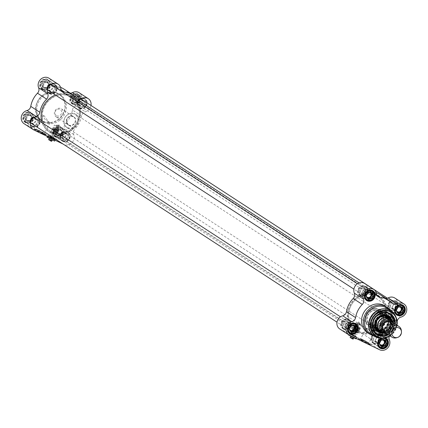 <?xml version="1.0" encoding="UTF-8"?>
<svg xmlns="http://www.w3.org/2000/svg" width="428" height="428" viewBox="0 0 428 428"><rect width="100%" height="100%" fill="white"/><g stroke="black" fill="none" stroke-linecap="round" stroke-linejoin="round"><path stroke-width="0.32" stroke-dasharray="2.14 1.6" d="M72.311 96.407A21.175 19.035 -57 0 1 77.361 123.499A21.175 19.035 -57 0 1 51.13 132.985A21.175 19.035 -57 0 1 49.22 131.915A21.175 19.035 -57 0 1 42.185 122.825M55.399 95.016A21.175 19.035 -57 0 1 65.217 93.775M51.146 132.808A21.015 18.891 123 0 0 80.25 111.885A21.015 18.891 123 0 0 50.723 97.675A21.015 18.891 123 0 0 51.146 132.808M357.599 332.294A21.175 19.035 123 0 0 383.825 322.803A21.175 19.035 123 0 0 378.78 295.711A21.175 19.035 123 0 0 351.276 303.088A21.175 19.035 123 0 0 355.689 331.219A21.175 19.035 123 0 0 357.599 332.294M51.558 132.006A20.116 18.078 -57 0 1 51.151 98.381A20.116 18.078 -57 0 1 79.415 111.981A20.116 18.078 -57 0 1 51.558 132.006M357.733 332.187A21.015 18.891 -57 0 1 357.31 297.053A21.015 18.891 -57 0 1 386.837 311.268A21.015 18.891 -57 0 1 357.733 332.187M358.14 331.39A20.116 18.078 123 0 0 385.997 311.359A20.116 18.078 123 0 0 357.738 297.76A20.116 18.078 123 0 0 358.14 331.39M51.708 131.942A19.977 17.955 123 0 0 76.452 122.986A19.977 17.955 123 0 0 71.685 97.434A19.977 17.955 123 0 0 45.742 104.389A19.977 17.955 123 0 0 49.905 130.925A19.977 17.955 123 0 0 51.708 131.942M358.113 331.208A19.977 17.955 -57 0 1 356.315 330.191A19.977 17.955 -57 0 1 352.153 303.655A19.977 17.955 -57 0 1 378.095 296.7A19.977 17.955 -57 0 1 382.857 322.252A19.977 17.955 -57 0 1 358.113 331.208M56.721 115.79A3.595 3.231 123 0 0 61.702 112.211A3.595 3.231 123 0 0 56.651 109.782A3.595 3.231 123 0 0 56.721 115.79M56.619 117.144A4.794 4.307 -57 0 1 56.186 116.898A4.794 4.307 -57 0 1 55.185 110.531A4.794 4.307 -57 0 1 61.413 108.862A4.794 4.307 -57 0 1 62.558 114.993A4.794 4.307 -57 0 1 56.619 117.144M384.868 332.561A6.393 5.746 123 0 0 385.446 332.882A6.393 5.746 123 0 0 393.364 330.02A6.393 5.746 123 0 0 391.839 321.84M386.586 333.674L384.9 332.877M385.564 332.909L379.374 329.929M380.888 331.636A7.79 7.003 123 0 0 381.514 331.984A7.79 7.003 123 0 0 391.139 328.533A7.79 7.003 123 0 0 389.378 318.571M67.56 127.501A7.527 6.768 123 0 0 77.987 120.006A7.527 6.768 123 0 0 67.41 114.913A7.527 6.768 123 0 0 67.56 127.501M67.645 128.1A7.993 7.18 123 0 0 77.543 124.521A7.993 7.18 123 0 0 75.638 114.297A7.993 7.18 123 0 0 65.259 117.079A7.993 7.18 123 0 0 66.923 127.694A7.993 7.18 123 0 0 67.645 128.1M383.622 332.711A7.993 7.18 123 0 0 391.149 328.576A7.993 7.18 123 0 0 391.117 320.064M396.724 337.719A6.393 5.746 123 0 0 401.362 330.582M375.661 328.656L366.111 328.244C368.759 330.523 371.996 330.887 375.821 329.346L375.661 328.656M370.744 325.499A8.228 7.399 -57 0 1 370.578 311.739A8.228 7.399 -57 0 1 382.14 317.303A8.228 7.399 -57 0 1 370.744 325.499M364.196 288.21A3.215 2.889 -57 0 1 364.26 293.587A3.215 2.889 -57 0 1 359.739 291.409A3.215 2.889 -57 0 1 364.196 288.21M347.29 321.246A3.215 2.889 -57 0 1 347.354 326.623A3.215 2.889 -57 0 1 342.833 324.445A3.215 2.889 -57 0 1 347.29 321.246M377.426 335.75A3.215 2.889 -57 0 1 377.491 341.127A3.215 2.889 -57 0 1 372.975 338.955A3.215 2.889 -57 0 1 377.426 335.75M394.332 302.714A3.215 2.889 -57 0 1 394.397 308.09A3.215 2.889 -57 0 1 389.881 305.918A3.215 2.889 -57 0 1 394.332 302.714M371.311 292.276L370.429 291.703L368.711 291.896A3.194 2.873 -57 0 1 370.493 292.303M370.792 292.297L370.429 291.703M367.877 292.666L366.999 292.094L366.159 293.736A3.194 2.873 -57 0 1 368.711 291.896L366.999 292.094M366.197 295.951L365.319 295.374L366.197 296.818A3.194 2.873 -57 0 1 366.159 293.736L365.319 295.374M401.453 306.78L400.571 306.207L398.853 306.405A3.194 2.873 -57 0 1 400.635 306.812M400.934 306.806L400.571 306.207M398.019 307.176L397.136 306.603L396.296 308.24A3.194 2.873 -57 0 1 398.853 306.405L397.136 306.603M396.339 310.455L395.461 309.883L396.333 311.327A3.194 2.873 -57 0 1 396.296 308.24L395.461 309.883M384.547 339.816L383.665 339.244L381.947 339.441A3.194 2.873 -57 0 1 383.729 339.848M384.028 339.843L383.665 339.244M381.113 340.212L380.23 339.639L379.395 341.276A3.194 2.873 -57 0 1 381.947 339.441L380.23 339.639M379.433 343.491L378.555 342.919L379.427 344.363A3.194 2.873 -57 0 1 379.395 341.276L378.555 342.919M354.405 325.312L353.523 324.74L351.811 324.932A3.194 2.873 -57 0 1 353.587 325.339M353.886 325.334L353.523 324.74M350.971 325.703L350.093 325.13L349.253 326.773A3.194 2.873 -57 0 1 351.811 324.932L350.093 325.13M349.296 328.988L348.413 328.41L349.291 329.854A3.194 2.873 -57 0 1 349.253 326.773L348.413 328.41M373.639 335.745A15.98 14.365 123 0 0 390.202 328.399A15.98 14.365 123 0 0 390.197 310.284M370.391 333.626A15.183 13.648 123 0 0 371.761 334.396A15.183 13.648 123 0 0 390.566 327.597A15.183 13.648 123 0 0 386.944 308.171M351.763 336.381L354.026 337.628L351.763 336.381M353.271 333.433L355.534 334.68L353.271 333.433M351.565 336.536L354.133 337.943L351.565 336.536M356.026 338.89L348.633 335.103M351.5 334.6L356.775 337.499L351.5 334.6M351.436 334.653L349.2 333.728L356.813 337.622L351.436 334.653M348.547 335.006L356.16 338.901M352.972 339.158L351.372 338.061L353.191 339.083M351.896 338.591L351.361 338.243M350.131 337.521L350.725 337.745L350.2 337.74M350.714 337.927L351.816 338.65M353.271 333.476L355.475 334.701L353.271 333.476M353.282 333.487L355.443 334.68L353.282 333.487M351.372 338.061L351.661 337.489L351.014 337.178L352.244 337.976M351.661 337.489L352.891 338.291M351.014 337.178L350.725 337.745M343.368 328.902A5.393 4.847 123 0 0 350.05 326.484A5.393 4.847 123 0 0 348.767 319.582A5.393 4.847 123 0 0 341.763 321.46A5.393 4.847 123 0 0 342.887 328.624A5.393 4.847 123 0 0 343.368 328.902M343.641 328.367A4.794 4.307 123 0 0 350.286 323.595A4.794 4.307 123 0 0 343.55 320.353A4.794 4.307 123 0 0 343.641 328.367M373.51 343.406A5.393 4.847 123 0 0 380.192 340.988A5.393 4.847 123 0 0 378.908 334.091A5.393 4.847 123 0 0 371.9 335.969A5.393 4.847 123 0 0 373.023 343.133A5.393 4.847 123 0 0 373.51 343.406M373.783 342.876A4.794 4.307 123 0 0 380.422 338.099A4.794 4.307 123 0 0 373.687 334.856A4.794 4.307 123 0 0 373.783 342.876M390.416 310.37A5.393 4.847 123 0 0 397.098 307.951A5.393 4.847 123 0 0 395.809 301.055A5.393 4.847 123 0 0 388.806 302.933A5.393 4.847 123 0 0 389.929 310.097A5.393 4.847 123 0 0 390.416 310.37M390.689 309.84A4.794 4.307 123 0 0 397.328 305.062A4.794 4.307 123 0 0 390.593 301.82A4.794 4.307 123 0 0 390.689 309.84M360.274 295.866A5.393 4.847 123 0 0 366.957 293.447A5.393 4.847 123 0 0 365.673 286.546A5.393 4.847 123 0 0 358.664 288.424A5.393 4.847 123 0 0 359.788 295.588A5.393 4.847 123 0 0 360.274 295.866M360.547 295.331A4.794 4.307 123 0 0 367.192 290.559A4.794 4.307 123 0 0 360.451 287.316A4.794 4.307 123 0 0 360.547 295.331M394.862 323.809A11.984 10.775 -57 0 1 387.891 334.525M387.773 334.45A11.984 10.775 123 0 0 394.744 323.729L391.245 331.818L387.784 334.455M390.272 314.147L390.213 314.109A11.984 10.775 123 0 0 390.154 314.072A11.984 10.775 123 0 0 389.073 313.462A11.984 10.775 123 0 0 374.227 318.833A11.984 10.775 123 0 0 377.084 334.166A11.984 10.775 123 0 0 377.143 334.209L377.202 334.247M374.907 332.658A11.984 10.775 123 0 0 389.753 327.286A11.984 10.775 123 0 0 386.896 311.953A11.984 10.775 123 0 0 371.327 316.126A11.984 10.775 123 0 0 373.826 332.048A11.984 10.775 123 0 0 374.907 332.658M375.517 333.054A11.984 10.775 -57 0 1 374.436 332.444A11.984 10.775 -57 0 1 370.429 319.7A11.984 10.775 -57 0 1 374.227 313.858A11.984 10.775 -57 0 1 386.425 311.739A11.984 10.775 -57 0 1 387.506 312.349A11.984 10.775 -57 0 1 390.363 327.682A11.984 10.775 -57 0 1 375.517 333.054M349.478 333.888L356.957 337.606L349.478 333.888M339.741 328.966A7.394 6.645 123 0 0 340.404 329.341L370.546 343.845A7.394 6.645 123 0 0 378.486 342.138A7.394 6.645 123 0 0 380.246 333.867A4.794 4.307 -57 0 1 381.391 328.495L390.497 334.418A4.794 4.307 123 0 0 389.266 336.429M390.497 334.418A22.775 20.469 123 0 0 397.173 321.594M385.403 337.933A5.794 5.206 123 0 0 380.818 338.302M367.684 332.824A15.98 14.365 123 0 0 369.123 333.631A15.98 14.365 123 0 0 388.918 326.468A15.98 14.365 123 0 0 385.109 306.025M381.273 338.318A5.393 4.847 -57 0 1 384.724 338.067M385.965 298.482A4.794 4.307 -57 0 1 383.814 297.845A4.794 4.307 -57 0 1 383.097 297.246A22.775 20.469 123 0 0 379.711 294.411M381.391 328.495A22.775 20.469 123 0 0 388.132 315.324A4.794 4.307 -57 0 1 391.85 311.193A7.394 6.645 123 0 0 397.494 305.244A7.394 6.645 123 0 0 394.846 298.043M376.276 292.661A22.775 20.469 123 0 0 371.081 291.463A4.794 4.307 -57 0 1 369.268 290.842A4.794 4.307 -57 0 1 367.47 287.969A7.394 6.645 123 0 0 364.704 283.534M375.848 330.812A9.914 8.908 123 0 0 389.576 320.947A9.914 8.908 123 0 0 375.65 314.243A9.914 8.908 123 0 0 375.848 330.812M375.795 330.395A9.587 8.619 123 0 0 387.666 326.093A9.587 8.619 123 0 0 385.382 313.831A9.587 8.619 123 0 0 372.927 317.169A9.587 8.619 123 0 0 374.928 329.908A9.587 8.619 123 0 0 375.795 330.395M362.495 340.212A5.371 0.273 -152.9 0 1 369.252 343.93A5.371 0.273 -152.9 0 1 364.346 341.737A5.371 0.273 -152.9 0 1 359.697 339.04A5.371 0.273 -152.9 0 1 362.495 340.212M363.153 339.693L360.761 338.703L368.904 342.871L363.153 339.693M361.826 339.779A7.19 0.364 -152.9 0 1 370.867 344.775A7.19 0.364 -152.9 0 1 364.303 341.822A7.19 0.364 -152.9 0 1 358.065 338.222A7.19 0.364 -152.9 0 1 361.826 339.779M361.714 339.993A7.19 0.364 27.1 0 0 357.958 338.436A7.19 0.364 27.1 0 0 364.191 342.036A7.19 0.364 27.1 0 0 370.76 344.989A7.19 0.364 27.1 0 0 361.714 339.993M388.394 334.851A12.385 11.133 123 0 0 395.365 324.13M349.371 334.102L356.845 337.82L349.371 334.102M375.805 331.358A10.395 9.341 123 0 0 375.912 331.406A10.395 9.341 123 0 0 388.367 327.206A10.395 9.341 123 0 0 387.153 314.12A10.395 9.341 123 0 0 372.74 316.966A10.395 9.341 123 0 0 375.805 331.358M385.74 311.948A11.433 10.277 123 0 0 374.104 313.965A11.433 10.277 123 0 0 370.477 319.539A11.433 10.277 123 0 0 376.48 332.743A11.433 10.277 123 0 0 390.106 325.965A11.433 10.277 123 0 0 385.74 311.948M385.088 332.968A9.389 8.437 123 0 0 392.15 321.096M381.46 332.155A8.549 7.683 123 0 0 384.745 331.925A8.549 7.683 123 0 0 391.208 321.984A8.549 7.683 123 0 0 390.09 318.887M378.855 330.871A8.309 7.469 123 0 0 381.016 331.502A8.309 7.469 123 0 0 388.902 327.554A8.309 7.469 123 0 0 389.309 318.748A8.309 7.469 123 0 0 387.169 316.517A8.309 7.469 123 0 0 386.42 316.094A8.309 7.469 123 0 0 376.126 319.818A8.309 7.469 123 0 0 378.106 330.448A8.309 7.469 123 0 0 378.855 330.871M385.794 315.687A8.309 7.469 123 0 0 385.152 315.42A8.309 7.469 123 0 0 375.752 319.004A8.309 7.469 123 0 0 376.287 329.052A8.309 7.469 123 0 0 377.48 330.041A8.309 7.469 123 0 0 388.276 327.147A8.309 7.469 123 0 0 386.543 316.11A8.309 7.469 123 0 0 385.794 315.687M384.483 314.81A8.33 7.485 123 0 0 374.168 318.544A8.33 7.485 123 0 0 376.153 329.202A8.33 7.485 123 0 0 386.971 326.296A8.33 7.485 123 0 0 385.232 315.233A8.33 7.485 123 0 0 384.483 314.81M384.569 314.869A8.33 7.485 123 0 0 374.254 318.603A8.33 7.485 123 0 0 376.239 329.255A8.33 7.485 123 0 0 387.056 326.355A8.33 7.485 123 0 0 385.323 315.292A8.33 7.485 123 0 0 384.569 314.869M384.59 314.601A8.565 7.699 123 0 0 380.915 313.917A8.565 7.699 123 0 0 373.195 325.788A8.565 7.699 123 0 0 385.842 328.014A8.565 7.699 123 0 0 384.59 314.601M375.848 330.432A9.587 8.619 123 0 0 387.725 326.136A9.587 8.619 123 0 0 385.441 313.868A9.587 8.619 123 0 0 372.986 317.207A9.587 8.619 123 0 0 374.987 329.945A9.587 8.619 123 0 0 375.848 330.432M370.942 325.344A7.993 7.18 123 0 0 380.834 321.765A7.993 7.18 123 0 0 378.93 311.541A7.993 7.18 123 0 0 368.556 314.323A7.993 7.18 123 0 0 370.22 324.938A7.993 7.18 123 0 0 370.942 325.344M376.635 329.046A7.993 7.18 -57 0 1 375.918 328.645A7.993 7.18 -57 0 1 374.254 318.031A7.993 7.18 -57 0 1 384.628 315.243A7.993 7.18 -57 0 1 386.532 325.467A7.993 7.18 -57 0 1 376.635 329.046M376.613 329.319A8.228 7.399 123 0 0 388.014 321.123A8.228 7.399 123 0 0 376.453 315.559A8.228 7.399 123 0 0 376.613 329.319M376.105 330.32A9.357 8.41 -57 0 1 375.918 314.676A9.357 8.41 -57 0 1 389.063 321.005A9.357 8.41 -57 0 1 376.105 330.32M364.142 288.841A2.654 2.386 123 0 0 360.858 290.029A2.654 2.386 123 0 0 361.489 293.426A2.654 2.386 123 0 0 364.94 292.501A2.654 2.386 123 0 0 364.383 288.975A2.654 2.386 123 0 0 364.142 288.841M366.277 295.791A2.654 2.386 -57 0 1 369.316 292.394M367.952 298.835L367.069 298.263L367.524 298.214M367.245 297.802A3.194 2.873 -57 0 1 366.197 296.818L367.069 298.263M394.284 303.345A2.654 2.386 123 0 0 390.994 304.538A2.654 2.386 123 0 0 391.631 307.935A2.654 2.386 123 0 0 395.076 307.01A2.654 2.386 123 0 0 394.525 303.484A2.654 2.386 123 0 0 394.284 303.345M396.419 310.3A2.654 2.386 -57 0 1 399.458 306.897M398.094 313.344L397.211 312.772L397.666 312.718M397.387 312.306A3.194 2.873 -57 0 1 396.333 311.327L397.211 312.772M377.378 336.381A2.654 2.386 123 0 0 374.088 337.574A2.654 2.386 123 0 0 374.725 340.972A2.654 2.386 123 0 0 378.17 340.046A2.654 2.386 123 0 0 377.619 336.52A2.654 2.386 123 0 0 377.378 336.381M379.513 343.336A2.654 2.386 -57 0 1 382.552 339.934M381.188 346.38L380.305 345.808L380.76 345.754M380.481 345.343A3.194 2.873 -57 0 1 379.427 344.363L380.305 345.808M347.236 321.877A2.654 2.386 123 0 0 343.952 323.065A2.654 2.386 123 0 0 344.583 326.462A2.654 2.386 123 0 0 348.034 325.542A2.654 2.386 123 0 0 347.477 322.011A2.654 2.386 123 0 0 347.236 321.877M349.376 328.827A2.654 2.386 -57 0 1 352.41 325.43M351.046 331.877L350.168 331.299L350.623 331.251M350.345 330.839A3.194 2.873 -57 0 1 349.291 329.854L350.168 331.299M370.332 326.842A9.587 8.619 -57 0 1 369.466 326.355A9.587 8.619 -57 0 1 367.47 313.617A9.587 8.619 -57 0 1 379.92 310.279A9.587 8.619 -57 0 1 382.209 322.546A9.587 8.619 -57 0 1 370.332 326.842M370.274 326.805A9.587 8.619 -57 0 1 369.407 326.318A9.587 8.619 -57 0 1 367.411 313.58A9.587 8.619 -57 0 1 379.861 310.236A9.587 8.619 -57 0 1 382.151 322.503A9.587 8.619 -57 0 1 370.274 326.805M370.231 326.5A9.357 8.41 123 0 0 383.188 317.185A9.357 8.41 123 0 0 370.043 310.856A9.357 8.41 123 0 0 370.231 326.5M369.872 327.206A10.149 9.122 -57 0 1 369.669 310.241A10.149 9.122 -57 0 1 383.927 317.1A10.149 9.122 -57 0 1 369.872 327.206M360.21 323.969L358.739 321.84L360.21 323.969M356.711 325.178L355.887 325.655L356.267 326.339L358.637 326.109L358.584 325.253L358.006 324.627L355.165 325.382L355.887 325.655M355.893 324.836L357.434 324.242C358.247 325.729 357.813 326.404 356.123 326.254L355.727 325.548L355.893 324.836M358.637 326.109L356.674 325.173M356.23 323.06L361.671 325.762L356.23 323.06M359.392 329.496L353.961 326.794L359.392 329.496M355.898 331.968L353.335 330.56L355.898 331.968M355.866 331.994L353.357 330.609L355.866 331.994M354.004 330.737L357.936 332.904L354.004 330.737M353.87 330.93L357.883 333.15L353.87 330.93M353.143 332.353L357.161 334.573L353.143 332.353M356.037 326.848L359.846 328.961L356.037 326.848M355.347 328.201L359.162 330.298L355.347 328.201M356.043 326.757L359.964 328.923L356.043 326.757M356.283 331.176L353.774 329.79L356.283 331.176M356.305 330.908L354.1 329.683L356.305 330.908M354.989 328.816L358.91 330.983L354.989 328.816M354.983 328.907L358.792 331.021L354.983 328.907M355.277 328.249L359.199 330.416L355.277 328.249M358.418 323.948L359.927 324.782L358.418 323.948M358.354 324.001L359.964 324.884L358.354 324.001M387.827 312.344A12.252 11.01 -57 0 1 388.073 332.818A12.252 11.01 -57 0 1 370.862 324.536A12.252 11.01 -57 0 1 387.827 312.344M387.575 312.488A11.984 10.775 123 0 0 372.729 317.86A11.984 10.775 123 0 0 375.586 333.193A11.984 10.775 123 0 0 391.155 329.02A11.984 10.775 123 0 0 388.656 313.098A11.984 10.775 123 0 0 387.575 312.488M376.629 333.781A11.984 10.775 123 0 0 391.476 328.41A11.984 10.775 123 0 0 388.619 313.077A11.984 10.775 123 0 0 387.538 312.467A11.984 10.775 123 0 0 372.692 317.838A11.984 10.775 123 0 0 375.549 333.171A11.984 10.775 123 0 0 376.629 333.781M350.741 333.786L356.182 336.488L350.741 333.786M350.152 334.209L356.219 337.221L350.152 334.209M379.588 337.655A2.798 2.515 -57 0 1 379.641 342.33A2.798 2.515 -57 0 1 375.714 340.437A2.798 2.515 -57 0 1 379.588 337.655M379.62 337.2A3.194 2.873 -57 0 1 379.909 337.366A3.194 2.873 -57 0 1 380.578 341.608A3.194 2.873 -57 0 1 376.426 342.721A3.194 2.873 -57 0 1 375.661 338.634A3.194 2.873 -57 0 1 379.62 337.2M64.521 132.284A3.194 2.873 -57 0 1 64.81 132.445A3.194 2.873 -57 0 1 65.473 136.692A3.194 2.873 -57 0 1 61.322 137.805A3.194 2.873 -57 0 1 60.562 133.713A3.194 2.873 -57 0 1 64.521 132.284M64.195 132.541A2.798 2.515 -57 0 1 64.248 137.217A2.798 2.515 -57 0 1 60.321 135.328A2.798 2.515 -57 0 1 64.195 132.541M349.446 323.145A2.798 2.515 -57 0 1 349.505 327.821A2.798 2.515 -57 0 1 345.573 325.927A2.798 2.515 -57 0 1 349.446 323.145M349.483 322.696A3.194 2.873 -57 0 1 349.772 322.856A3.194 2.873 -57 0 1 350.436 327.104A3.194 2.873 -57 0 1 346.284 328.217A3.194 2.873 -57 0 1 345.524 324.13A3.194 2.873 -57 0 1 349.483 322.696M34.379 117.775A3.194 2.873 -57 0 1 34.668 117.941A3.194 2.873 -57 0 1 35.337 122.183A3.194 2.873 -57 0 1 31.185 123.296A3.194 2.873 -57 0 1 30.42 119.209A3.194 2.873 -57 0 1 34.379 117.775M34.053 118.037A2.798 2.515 -57 0 1 34.106 122.713A2.798 2.515 -57 0 1 30.179 120.819A2.798 2.515 -57 0 1 34.053 118.037M366.352 290.109A2.798 2.515 -57 0 1 366.411 294.785A2.798 2.515 -57 0 1 362.479 292.891A2.798 2.515 -57 0 1 366.352 290.109M366.389 289.66A3.194 2.873 -57 0 1 366.678 289.82A3.194 2.873 -57 0 1 367.342 294.068A3.194 2.873 -57 0 1 363.19 295.181A3.194 2.873 -57 0 1 362.43 291.094A3.194 2.873 -57 0 1 366.389 289.66M51.285 84.739A3.194 2.873 -57 0 1 51.574 84.899A3.194 2.873 -57 0 1 52.243 89.147A3.194 2.873 -57 0 1 48.091 90.26A3.194 2.873 -57 0 1 47.326 86.172A3.194 2.873 -57 0 1 51.285 84.739M50.959 85.001A2.798 2.515 -57 0 1 51.012 89.677A2.798 2.515 -57 0 1 47.085 87.783A2.798 2.515 -57 0 1 50.959 85.001M396.494 304.618A2.798 2.515 -57 0 1 396.547 309.289A2.798 2.515 -57 0 1 392.62 307.4A2.798 2.515 -57 0 1 396.494 304.618M396.526 304.164A3.194 2.873 -57 0 1 396.815 304.329A3.194 2.873 -57 0 1 397.484 308.572A3.194 2.873 -57 0 1 393.332 309.685A3.194 2.873 -57 0 1 392.567 305.597A3.194 2.873 -57 0 1 396.526 304.164M81.427 99.248A3.194 2.873 -57 0 1 81.716 99.408A3.194 2.873 -57 0 1 82.379 103.656A3.194 2.873 -57 0 1 78.228 104.769A3.194 2.873 -57 0 1 77.468 100.676A3.194 2.873 -57 0 1 81.427 99.248M81.101 99.505A2.798 2.515 -57 0 1 81.154 104.181A2.798 2.515 -57 0 1 77.227 102.292A2.798 2.515 -57 0 1 81.101 99.505M43.897 115.469L47.92 121.017L49.905 122.793L47.353 121.167C44.319 119.016 42.977 117.149 43.335 115.56L43.897 115.469M83.637 100.66A3.215 2.889 123 0 0 79.185 103.865A3.215 2.889 123 0 0 83.701 106.037A3.215 2.889 123 0 0 83.637 100.66M66.731 133.697A3.215 2.889 123 0 0 62.279 136.901A3.215 2.889 123 0 0 66.795 139.073A3.215 2.889 123 0 0 66.731 133.697M36.594 119.193A3.215 2.889 123 0 0 32.137 122.392A3.215 2.889 123 0 0 36.658 124.564A3.215 2.889 123 0 0 36.594 119.193M53.5 86.156A3.215 2.889 123 0 0 49.043 89.356A3.215 2.889 123 0 0 53.564 91.528A3.215 2.889 123 0 0 53.5 86.156M50.263 138.554L52.526 139.801L50.263 138.554M51.772 135.606L54.035 136.853L51.772 135.606M50.065 138.709L52.628 140.122L50.065 138.709M54.527 141.063L47.128 137.276M50.001 136.773L55.276 139.678L50.001 136.773M49.937 136.826L47.701 135.901L55.314 139.796L49.937 136.826M47.048 137.179L54.661 141.074M51.472 141.331L49.873 140.234L51.692 141.256M50.397 140.764L49.862 140.416M48.632 139.694L49.225 139.919L48.701 139.913M49.209 140.1L50.317 140.823M51.772 135.649L53.976 136.874L51.772 135.649M51.783 135.66L53.944 136.853L51.783 135.66M49.873 140.234L50.162 139.662L49.514 139.351L50.745 140.149M50.162 139.662L51.392 140.464M49.514 139.351L49.225 139.919M62.814 141.352A5.393 4.847 -57 0 1 62.328 141.079A5.393 4.847 -57 0 1 61.204 133.916A5.393 4.847 -57 0 1 68.213 132.033A5.393 4.847 -57 0 1 69.497 138.934A5.393 4.847 -57 0 1 62.814 141.352M63.087 140.817A4.794 4.307 -57 0 1 62.991 132.803A4.794 4.307 -57 0 1 69.727 136.045A4.794 4.307 -57 0 1 63.087 140.817M32.672 126.843A5.393 4.847 -57 0 1 32.191 126.57A5.393 4.847 -57 0 1 31.062 119.407A5.393 4.847 -57 0 1 38.071 117.529A5.393 4.847 -57 0 1 39.355 124.43A5.393 4.847 -57 0 1 32.672 126.843M32.945 126.314A4.794 4.307 -57 0 1 32.849 118.299A4.794 4.307 -57 0 1 39.59 121.541A4.794 4.307 -57 0 1 32.945 126.314M49.578 93.807A5.393 4.847 -57 0 1 49.092 93.534A5.393 4.847 -57 0 1 47.968 86.37A5.393 4.847 -57 0 1 54.977 84.493A5.393 4.847 -57 0 1 56.261 91.394A5.393 4.847 -57 0 1 49.578 93.807M49.851 93.277A4.794 4.307 -57 0 1 49.755 85.263A4.794 4.307 -57 0 1 56.491 88.505A4.794 4.307 -57 0 1 49.851 93.277M79.72 108.316A5.393 4.847 -57 0 1 79.234 108.043A5.393 4.847 -57 0 1 78.11 100.88A5.393 4.847 -57 0 1 85.113 98.996A5.393 4.847 -57 0 1 86.403 105.898A5.393 4.847 -57 0 1 79.72 108.316M79.993 107.781A4.794 4.307 -57 0 1 79.897 99.767A4.794 4.307 -57 0 1 86.633 103.009A4.794 4.307 -57 0 1 79.993 107.781M44.335 122.413A15.98 14.365 -57 0 1 42.891 121.6A15.98 14.365 -57 0 1 39.563 100.371A15.98 14.365 -57 0 1 60.316 94.802A15.98 14.365 -57 0 1 64.125 115.25A15.98 14.365 -57 0 1 44.335 122.413M55.11 139.491L47.631 135.772L55.11 139.491M42.677 89.324A5.393 4.847 123 0 0 49.359 86.905A5.393 4.847 123 0 0 48.075 80.004A5.393 4.847 123 0 0 41.072 81.882A5.393 4.847 123 0 0 42.195 89.045A5.393 4.847 123 0 0 42.677 89.324M42.351 89.58A5.794 5.206 -57 0 1 42.233 79.897A5.794 5.206 -57 0 1 50.376 83.813A5.794 5.206 -57 0 1 42.351 89.58M90.993 105.443A7.394 6.645 -57 0 1 85.263 111.815A4.794 4.307 123 0 0 81.545 115.945L72.444 110.023A22.775 20.469 -57 0 1 65.703 123.194L74.804 129.117A4.794 4.307 123 0 0 73.664 134.483A7.394 6.645 -57 0 1 71.904 142.759A7.394 6.645 -57 0 1 63.965 144.466L54.859 138.544A7.394 6.645 123 0 0 62.798 136.837A7.394 6.645 123 0 0 64.558 128.566A4.794 4.307 -57 0 1 65.703 123.194M24.054 123.665A7.394 6.645 123 0 0 24.717 124.04L54.859 138.544M61.375 90.057L55.394 86.162A4.794 4.307 -57 0 1 53.575 85.541A4.794 4.307 -57 0 1 51.783 82.668A7.394 6.645 123 0 0 49.017 78.233M55.394 86.162A22.775 20.469 -57 0 1 60.589 87.36M64.018 89.11A22.775 20.469 -57 0 1 67.41 91.945L76.516 97.868M70.278 93.181A4.794 4.307 -57 0 1 68.127 92.544A4.794 4.307 -57 0 1 67.41 91.945M72.444 110.023A4.794 4.307 -57 0 1 76.163 105.893A7.394 6.645 123 0 0 81.807 99.943A7.394 6.645 123 0 0 79.159 92.742M72.493 104.09A5.794 5.206 -57 0 1 72.375 94.401A5.794 5.206 -57 0 1 80.512 98.322A5.794 5.206 -57 0 1 72.493 104.09M25.445 122.617A5.794 5.206 -57 0 1 25.327 112.933A5.794 5.206 -57 0 1 33.47 116.849A5.794 5.206 -57 0 1 25.445 122.617M55.587 137.126A5.794 5.206 -57 0 1 55.469 127.437A5.794 5.206 -57 0 1 63.612 131.359A5.794 5.206 -57 0 1 55.587 137.126M72.819 103.827A5.393 4.847 123 0 0 79.501 101.409A5.393 4.847 123 0 0 78.217 94.513A5.393 4.847 123 0 0 71.209 96.391A5.393 4.847 123 0 0 72.332 103.555A5.393 4.847 123 0 0 72.819 103.827M55.913 136.864A5.393 4.847 123 0 0 62.595 134.446A5.393 4.847 123 0 0 61.311 127.549A5.393 4.847 123 0 0 54.303 129.427A5.393 4.847 123 0 0 55.426 136.591A5.393 4.847 123 0 0 55.913 136.864M25.776 122.36A5.393 4.847 123 0 0 32.453 119.942A5.393 4.847 123 0 0 31.169 113.04A5.393 4.847 123 0 0 24.166 114.918A5.393 4.847 123 0 0 25.289 122.082A5.393 4.847 123 0 0 25.776 122.36M63.082 144.043L63.965 144.466M81.545 115.945A22.775 20.469 -57 0 1 74.804 129.117M42.094 133.167A5.371 0.273 -152.9 0 1 35.347 129.422A5.371 0.273 -152.9 0 1 40.243 131.642A5.371 0.273 -152.9 0 1 44.903 134.312A5.371 0.273 -152.9 0 1 42.094 133.167M42.163 132.263L44.555 133.242L36.412 129.085L42.163 132.263M42.763 133.6A7.19 0.364 -152.9 0 1 33.716 128.603A7.19 0.364 -152.9 0 1 40.285 131.556A7.19 0.364 -152.9 0 1 46.524 135.157A7.19 0.364 -152.9 0 1 42.763 133.6M42.656 133.814A7.19 0.364 27.1 0 0 46.411 135.371A7.19 0.364 27.1 0 0 40.173 131.771A7.19 0.364 27.1 0 0 33.609 128.817A7.19 0.364 27.1 0 0 42.656 133.814M54.998 139.705L47.524 135.986L54.998 139.705M83.176 101.024A2.654 2.386 -57 0 1 83.417 101.158A2.654 2.386 -57 0 1 83.968 104.689A2.654 2.386 -57 0 1 80.523 105.614A2.654 2.386 -57 0 1 79.886 102.217A2.654 2.386 -57 0 1 83.176 101.024M77.436 97.29A2.654 2.386 123 0 0 74.461 98.039A2.654 2.386 123 0 0 74.103 101.179A2.654 2.386 123 0 0 74.777 101.88A2.654 2.386 123 0 0 78.228 100.954A2.654 2.386 123 0 0 77.677 97.424A2.654 2.386 123 0 0 77.436 97.29M73.52 96.145L71.84 99.424L73.595 102.313L77.029 101.923L78.704 98.638L76.954 95.749L73.52 96.145L74.402 96.717L77.832 96.321L78.709 97.766A3.194 2.873 123 0 0 76.12 96.519A3.194 2.873 123 0 0 73.562 98.36L74.402 96.717M76.954 95.749L77.832 96.321M72.723 99.997L73.562 98.36A3.194 2.873 123 0 0 73.6 101.441L72.723 99.997L71.84 99.424M74.477 102.886L73.6 101.441A3.194 2.873 123 0 0 76.189 102.688L74.477 102.886L73.595 102.313M78.747 100.853A3.194 2.873 123 0 0 78.709 97.766L79.587 99.21L77.907 102.495L76.189 102.688A3.194 2.873 123 0 0 78.747 100.853M78.704 98.638L79.587 99.21M77.029 101.923L77.907 102.495M76.842 101.944A3.595 3.231 -57 0 1 73.777 102.292M78.618 98.814A3.595 3.231 -57 0 1 77.115 101.746M73.498 102.158A3.595 3.231 -57 0 1 71.936 99.58M77.045 95.904A3.595 3.231 -57 0 1 78.613 98.483M73.707 96.123A3.595 3.231 -57 0 1 76.767 95.77M71.931 99.248A3.595 3.231 -57 0 1 73.429 96.321M53.04 86.52A2.654 2.386 -57 0 1 53.275 86.654A2.654 2.386 -57 0 1 53.832 90.18A2.654 2.386 -57 0 1 50.381 91.105A2.654 2.386 -57 0 1 49.75 87.708A2.654 2.386 -57 0 1 53.04 86.52M47.294 82.786A2.654 2.386 123 0 0 44.004 83.974A2.654 2.386 123 0 0 44.64 87.371A2.654 2.386 123 0 0 46.117 87.708A2.654 2.386 123 0 0 48.439 85.68A2.654 2.386 123 0 0 47.535 82.92A2.654 2.386 123 0 0 47.294 82.786M43.378 81.636L41.703 84.921L43.453 87.81L46.887 87.414L48.567 84.134L46.812 81.245L43.378 81.636L44.261 82.208L47.695 81.818L48.573 83.262A3.194 2.873 123 0 0 45.978 82.016A3.194 2.873 123 0 0 43.421 83.851L44.261 82.208M46.812 81.245L47.695 81.818M42.581 85.493L43.421 83.851A3.194 2.873 123 0 0 43.458 86.938L42.581 85.493L41.703 84.921M44.335 88.382L43.458 86.938A3.194 2.873 123 0 0 46.053 88.184L44.335 88.382L43.453 87.81M48.605 86.349A3.194 2.873 123 0 0 48.573 83.262L49.445 84.707L47.77 87.986L46.053 88.184A3.194 2.873 123 0 0 48.605 86.349M48.567 84.134L49.445 84.707M46.887 87.414L47.77 87.986M46.7 87.435A3.595 3.231 -57 0 1 43.64 87.788M48.476 84.311A3.595 3.231 -57 0 1 46.978 87.237M43.362 87.654A3.595 3.231 -57 0 1 41.794 85.076M46.909 81.4A3.595 3.231 -57 0 1 48.471 83.979M43.565 81.614A3.595 3.231 -57 0 1 46.631 81.267M41.789 84.744A3.595 3.231 -57 0 1 43.292 81.812M36.134 119.556A2.654 2.386 -57 0 1 36.369 119.69A2.654 2.386 -57 0 1 36.926 123.216A2.654 2.386 -57 0 1 33.475 124.141A2.654 2.386 -57 0 1 32.844 120.744A2.654 2.386 -57 0 1 36.134 119.556M30.388 115.822A2.654 2.386 123 0 0 27.098 117.01A2.654 2.386 123 0 0 27.734 120.407A2.654 2.386 123 0 0 29.211 120.744A2.654 2.386 123 0 0 31.538 118.717A2.654 2.386 123 0 0 30.629 115.956A2.654 2.386 123 0 0 30.388 115.822M26.477 114.672L24.797 117.957L26.547 120.846L29.981 120.45L31.661 117.17L29.907 114.281L26.477 114.672L27.355 115.244L30.789 114.854L31.667 116.298A3.194 2.873 123 0 0 29.072 115.052A3.194 2.873 123 0 0 26.515 116.887L27.355 115.244M29.907 114.281L30.789 114.854M25.675 118.529L26.515 116.887A3.194 2.873 123 0 0 26.552 119.974L25.675 118.529L24.797 117.957M27.429 121.418L26.552 119.974A3.194 2.873 123 0 0 29.147 121.22L27.429 121.418L26.547 120.846M31.704 119.385A3.194 2.873 123 0 0 31.667 116.298L32.539 117.743L31.704 119.385L30.864 121.022L29.147 121.22A3.194 2.873 123 0 0 31.704 119.385M31.661 117.17L32.539 117.743M29.981 120.45L30.864 121.022M29.794 120.471A3.595 3.231 -57 0 1 26.734 120.824M31.57 117.347A3.595 3.231 -57 0 1 30.072 120.273M26.456 120.691A3.595 3.231 -57 0 1 24.888 118.112M30.003 114.437A3.595 3.231 -57 0 1 31.565 117.015M26.659 114.651A3.595 3.231 -57 0 1 29.725 114.303M24.888 117.78A3.595 3.231 -57 0 1 26.386 114.848M66.27 134.06A2.654 2.386 -57 0 1 66.511 134.194A2.654 2.386 -57 0 1 67.062 137.725A2.654 2.386 -57 0 1 63.617 138.651A2.654 2.386 -57 0 1 62.98 135.253A2.654 2.386 -57 0 1 66.27 134.06M60.53 130.326A2.654 2.386 123 0 0 57.555 131.075A2.654 2.386 123 0 0 57.197 134.215A2.654 2.386 123 0 0 57.876 134.916A2.654 2.386 123 0 0 61.322 133.991A2.654 2.386 123 0 0 60.771 130.46A2.654 2.386 123 0 0 60.53 130.326M56.614 129.181L54.934 132.461L56.689 135.35L60.123 134.959L61.803 131.674L60.048 128.785L56.614 129.181L57.496 129.754L60.931 129.358L61.803 130.802A3.194 2.873 123 0 0 59.214 129.556A3.194 2.873 123 0 0 56.657 131.396L57.496 129.754M60.048 128.785L60.931 129.358M55.817 133.033L56.657 131.396A3.194 2.873 123 0 0 56.694 134.478L55.817 133.033L54.934 132.461M57.571 135.922L56.694 134.478A3.194 2.873 123 0 0 59.289 135.724L57.571 135.922L56.689 135.35M61.841 133.889A3.194 2.873 123 0 0 61.803 130.802L62.681 132.247L61.001 135.532L59.289 135.724A3.194 2.873 123 0 0 61.841 133.889M61.803 131.674L62.681 132.247M60.123 134.959L61.001 135.532M59.936 134.981A3.595 3.231 -57 0 1 56.876 135.328M61.712 131.851A3.595 3.231 -57 0 1 60.209 134.783M56.598 135.195A3.595 3.231 -57 0 1 55.03 132.616M60.139 128.94A3.595 3.231 -57 0 1 61.707 131.519M56.801 129.16A3.595 3.231 -57 0 1 59.861 128.807M55.025 132.284A3.595 3.231 -57 0 1 56.523 129.358M54.426 138.458L48.99 135.746L54.426 138.458M54.436 139.17L48.375 136.147L54.436 139.17M59.915 127.726L54.479 125.024L59.915 127.726M57.796 126.784L56.191 125.896L57.796 126.784M57.801 126.693L56.293 125.864L57.801 126.693M58.443 125.436L59.374 125.104L56.694 125.083L58.443 125.436M57.898 131.669L52.462 128.967L57.898 131.669M58.513 129.363L58.278 127.945C56.587 127.795 56.154 128.464 56.972 129.952L58.513 129.363M56.608 130.374L57.871 130.925L57.192 131.385L53.42 129.459L57.192 131.385L53.42 129.459L57.192 131.385L57.213 132.209L52.746 129.919L53.42 129.459L53.115 130.064L56.881 131.99L53.056 130.101L56.887 132.059L57.502 130.781L53.73 128.855L57.555 130.743L53.73 128.785L53.42 129.459L53.398 128.635L56.603 130.369M54.538 129.021L58.347 131.134L54.538 129.021M54.543 128.93L58.465 131.096L54.543 128.93M57.86 129.823L56.935 129.93L55.998 128.256L57.924 129.181L57.86 129.823L53.666 127.555L56.303 129.074M55.966 127.683L57.876 128.737L55.966 127.683M55.998 128.256A1.198 1.075 -57 0 1 57.694 127.56A1.198 1.075 -57 0 1 57.924 129.181M51.644 134.526L55.661 136.746L51.644 134.526M54.131 129.657L58.149 131.877L54.131 129.657M53.842 130.374L57.662 132.471L53.842 130.374M53.778 130.422L57.7 132.589L53.778 130.422M53.489 130.995L57.406 133.156L53.489 130.995M53.484 131.08L57.293 133.199L53.484 131.08M54.805 133.081L52.601 131.856L54.805 133.081M54.784 133.349L52.275 131.963L54.784 133.349M54.367 134.167L51.858 132.782L54.367 134.167M52.371 133.108L56.384 135.323L52.371 133.108M52.505 132.91L56.437 135.077L52.505 132.91M52.901 133.167L55.463 134.585L52.901 133.167M68.715 125.013A4.794 4.307 123 0 0 74.654 122.863A4.794 4.307 123 0 0 73.514 116.732A4.794 4.307 123 0 0 67.287 118.401A4.794 4.307 123 0 0 68.282 124.767A4.794 4.307 123 0 0 68.715 125.013M385.623 331.812A5.393 4.847 123 0 0 392.299 329.394A5.393 4.847 123 0 0 391.015 322.498A5.393 4.847 123 0 0 384.012 324.376A5.393 4.847 123 0 0 385.136 331.54A5.393 4.847 123 0 0 385.623 331.812M385.649 332.021A5.553 4.992 -57 0 1 385.537 322.739A5.553 4.992 -57 0 1 393.343 326.494A5.553 4.992 -57 0 1 385.649 332.021M386.473 321.53A5.393 4.847 -57 0 1 390.32 322.043A5.393 4.847 -57 0 1 391.604 328.945A5.393 4.847 -57 0 1 384.927 331.363A5.393 4.847 -57 0 1 384.44 331.085A5.393 4.847 -57 0 1 382.407 327.778M382.776 329.908A5.714 5.136 123 0 0 384.66 331.572A5.714 5.136 123 0 0 392.198 328.035A5.714 5.136 123 0 0 388.565 321.005M392.562 322.311A6.832 6.142 -57 0 1 392.412 329.838A6.832 6.142 -57 0 1 385.591 333.032M386.917 333.786A7.79 7.003 123 0 0 393.749 323.081M68.694 125.281A5.034 4.526 123 0 0 75.665 120.268A5.034 4.526 123 0 0 68.592 116.865A5.034 4.526 123 0 0 68.694 125.281M390.063 335.937A14.461 13.001 123 0 0 397.034 325.221M382.236 338.297A15.13 13.6 123 0 0 396.018 317.105M377.913 337.815A15.183 13.648 123 0 0 394.151 330.967A15.183 13.648 123 0 0 393.824 313.35M383.097 297.246L392.203 303.168M391.85 311.193L400.95 317.116M377.068 295.357L371.081 291.463M367.47 287.969L376.576 293.886M397.232 321.246L388.132 315.324M340.404 329.341L349.51 335.258M389.352 339.784L380.246 333.867M370.546 343.845L379.652 349.767M389.849 335.798A14.076 12.653 123 0 0 396.82 325.077M379.074 330.694A7.993 7.185 123 0 0 379.588 330.972A7.993 7.185 123 0 0 381.669 331.577A7.993 7.185 123 0 0 389.25 327.784A7.993 7.185 123 0 0 389.646 319.309A7.993 7.185 123 0 0 387.784 317.298M380.46 331.598A8.228 7.399 123 0 0 389.534 327.966A8.228 7.399 123 0 0 389.175 318.202M384.531 314.949A8.239 7.404 123 0 0 373.12 323.151A8.239 7.404 123 0 0 384.692 328.72A8.239 7.404 123 0 0 384.531 314.949M376.287 329.052L375.367 328.089C382.637 336.205 394.439 319.614 384.515 315.222A7.998 7.19 123 0 0 383.9 314.965A7.998 7.19 123 0 0 374.853 318.416A7.998 7.19 123 0 0 375.367 328.089A7.998 7.19 123 0 0 386.698 326.564A7.998 7.19 123 0 0 384.515 315.227L385.152 315.42M377.143 331.978A10.186 9.154 123 0 0 377.245 332.026A10.186 9.154 123 0 0 389.453 327.912A10.186 9.154 123 0 0 388.26 315.088A10.186 9.154 123 0 0 374.136 317.881A10.186 9.154 123 0 0 377.143 331.978M387.688 334.391A11.829 10.63 123 0 0 394.659 323.675M387.982 315.827A9.33 8.389 123 0 0 387.608 315.602A9.33 8.389 123 0 0 387.19 315.382A9.33 8.389 123 0 0 375.773 319.331A9.33 8.389 123 0 0 377.448 331.219A9.33 8.389 123 0 0 377.806 331.47M383.231 332.663A9.33 8.389 123 0 0 391.245 320.208M384.702 315.045A8.945 8.041 123 0 0 376.18 319.283A8.945 8.041 123 0 0 375.763 328.79M381.947 332.347A8.945 8.041 123 0 0 384.398 332.021A8.945 8.041 123 0 0 391.16 321.626A8.945 8.041 123 0 0 390.464 319.256M386.083 314.585A9.4 8.448 123 0 0 382.049 313.836A9.4 8.448 123 0 0 373.585 326.858A9.4 8.448 123 0 0 377.528 331.299A9.4 8.448 123 0 0 389.432 326.612A9.4 8.448 123 0 0 386.083 314.585M360.515 295.78A5.195 4.671 -57 0 1 360.044 295.518A5.195 4.671 -57 0 1 358.964 288.616A5.195 4.671 -57 0 1 365.71 286.808A5.195 4.671 -57 0 1 366.946 293.453A5.195 4.671 -57 0 1 360.515 295.78M390.657 310.289A5.195 4.671 -57 0 1 390.186 310.022A5.195 4.671 -57 0 1 389.106 303.126A5.195 4.671 -57 0 1 395.852 301.317A5.195 4.671 -57 0 1 397.088 307.962A5.195 4.671 -57 0 1 390.657 310.289M373.751 343.326A5.195 4.671 -57 0 1 373.28 343.063A5.195 4.671 -57 0 1 372.2 336.162A5.195 4.671 -57 0 1 378.946 334.354A5.195 4.671 -57 0 1 380.182 340.998A5.195 4.671 -57 0 1 373.751 343.326M384.387 338.125A5.195 4.671 123 0 0 381.375 338.318M343.609 328.816A5.195 4.671 -57 0 1 343.138 328.554A5.195 4.671 -57 0 1 342.058 321.653A5.195 4.671 -57 0 1 348.804 319.844A5.195 4.671 -57 0 1 350.04 326.489A5.195 4.671 -57 0 1 343.609 328.816M357.444 326.404L360.092 327.901L355.165 325.382L354.55 325.815L360.098 328.656L356.182 326.489L354.55 325.815L354.448 326.2M356.337 327.142L359.001 328.608L356.337 327.142M355.716 328.346L358.38 329.817L355.716 328.346M354.33 329.849L356.989 331.128L354.33 329.849M359.964 328.923L360.092 327.901L359.376 326.559L360.151 324.044L358.263 323.076L360.151 324.044L358.263 323.076L356.668 325.178M354.769 328.993L357.428 330.277L354.769 328.993M354.432 329.806L357.086 331.128L354.432 329.806M354.796 329.1L357.45 330.416L354.796 329.1M352.014 334.557L356.032 336.777L352.014 334.557M351.752 334.76L354.336 336.445L351.752 334.76M43.303 121.745A15.98 14.365 -57 0 1 41.864 120.931A15.98 14.365 -57 0 1 38.536 99.703A15.98 14.365 -57 0 1 59.289 94.133A15.98 14.365 -57 0 1 63.098 114.581A15.98 14.365 -57 0 1 43.303 121.745M43.34 121.29A15.585 14.006 123 0 0 64.922 105.78A15.585 14.006 123 0 0 43.03 95.241A15.585 14.006 123 0 0 43.34 121.29M51.783 82.668L60.888 88.585M76.163 105.893L85.263 111.815M73.664 134.483L64.558 128.566M33.823 129.957L24.717 124.04M73.092 103.292A4.794 4.307 123 0 0 79.731 98.52A4.794 4.307 123 0 0 72.995 95.278A4.794 4.307 123 0 0 73.092 103.292M79.667 108.043A5.195 4.671 123 0 0 86.098 105.716A5.195 4.671 123 0 0 84.862 99.071A5.195 4.671 123 0 0 78.115 100.88A5.195 4.671 123 0 0 79.196 107.781A5.195 4.671 123 0 0 79.667 108.043L86.135 105.737L84.862 99.071L78.254 94.775A5.195 4.671 -57 0 1 79.49 101.42A5.195 4.671 -57 0 1 73.06 103.747A5.195 4.671 -57 0 1 72.589 103.48A5.195 4.671 -57 0 1 71.508 96.584A5.195 4.671 -57 0 1 78.254 94.775L71.471 96.562L72.589 103.48L79.672 108.049M42.95 88.789A4.794 4.307 123 0 0 49.595 84.016A4.794 4.307 123 0 0 42.853 80.774A4.794 4.307 123 0 0 42.95 88.789M49.525 93.534A5.195 4.671 123 0 0 55.956 91.207A5.195 4.671 123 0 0 54.72 84.562A5.195 4.671 123 0 0 47.973 86.37A5.195 4.671 123 0 0 49.054 93.272A5.195 4.671 123 0 0 49.525 93.534M42.918 89.238A5.195 4.671 -57 0 1 42.447 88.976A5.195 4.671 -57 0 1 41.366 82.074A5.195 4.671 -57 0 1 48.113 80.266A5.195 4.671 -57 0 1 49.348 86.911A5.195 4.671 -57 0 1 42.918 89.238M26.049 121.825A4.794 4.307 123 0 0 32.689 117.053A4.794 4.307 123 0 0 25.953 113.811A4.794 4.307 123 0 0 26.049 121.825M32.619 126.57A5.195 4.671 123 0 0 39.05 124.243A5.195 4.671 123 0 0 37.814 117.598A5.195 4.671 123 0 0 31.067 119.412A5.195 4.671 123 0 0 32.148 126.308A5.195 4.671 123 0 0 32.619 126.57M26.012 122.274A5.195 4.671 -57 0 1 25.541 122.012A5.195 4.671 -57 0 1 24.46 115.111A5.195 4.671 -57 0 1 31.207 113.302A5.195 4.671 -57 0 1 32.442 119.947A5.195 4.671 -57 0 1 26.012 122.274M56.186 136.334A4.794 4.307 123 0 0 62.825 131.556A4.794 4.307 123 0 0 56.089 128.314A4.794 4.307 123 0 0 56.186 136.334M62.761 141.079A5.195 4.671 123 0 0 69.192 138.752A5.195 4.671 123 0 0 67.956 132.108A5.195 4.671 123 0 0 61.209 133.916A5.195 4.671 123 0 0 62.29 140.817A5.195 4.671 123 0 0 62.761 141.079L69.229 138.774L67.956 132.108L61.348 127.812A5.195 4.671 -57 0 1 62.584 134.456A5.195 4.671 -57 0 1 56.154 136.783A5.195 4.671 -57 0 1 55.683 136.521A5.195 4.671 -57 0 1 54.602 129.62A5.195 4.671 -57 0 1 61.348 127.812L54.57 129.598L55.683 136.521L62.766 141.085M50.515 136.73L54.533 138.95L50.515 136.73M48.375 136.147L48.99 135.746L48.557 136.2L52.837 138.619L50.253 136.933L54.57 139.277L54.682 138.661L54.72 139.394M54.682 128.662L58.599 130.829L54.682 128.662M57.315 125.479L58.652 126.217L57.315 125.479M57.876 128.737L58.652 126.217L57.491 125.356L56.764 125.249L55.169 127.351M53.27 131.166L55.924 132.45L53.27 131.166M53.297 131.273L55.95 132.589L53.297 131.273M52.933 131.979L55.587 133.301L52.933 131.979M52.831 132.022L55.49 133.301L52.831 132.022M49.22 131.915L355.689 331.219M359.124 282.929L378.78 295.711M49.905 130.925L356.315 330.191M71.685 97.434L378.095 296.7M56.186 116.898L68.282 124.767L66.479 121.675L67.062 118.829L69.165 116.678L71.069 116.111L73.514 116.732L61.413 108.862M391.015 322.498C386.013 318.807 379.732 328.463 385.136 331.54L384.916 331.358C388.619 333.428 395.948 327.95 390.32 322.043L391.015 322.498M393.797 323.113L392.899 330.074L386.949 333.824M66.923 127.694L378.668 330.432M75.638 114.297L387.383 317.036M352.351 333.102L350.505 336.092M355.534 334.68L354.026 337.628M354.026 337.622L354.133 337.943M356.775 337.499L356.337 338.548M349.2 333.728L348.665 334.771M352.388 333.112L350.698 336.413M355.443 334.68L353.758 337.976M373.826 332.048L374.436 332.444M386.896 311.953L387.506 312.349M389.929 310.097L396.831 314.585M395.809 301.055L402.711 305.539M359.788 295.588L366.689 300.076M365.673 286.546L372.574 291.035M342.887 328.624L349.783 333.112M348.767 319.582L355.668 324.071M373.023 343.133L379.925 347.622M378.908 334.091L385.805 338.575M392.915 303.762L383.814 297.845M369.268 290.842L378.368 296.765M360.772 338.698L359.697 339.04M368.904 342.86L369.252 343.93M366.111 328.244L360.761 338.703M375.821 329.346L368.904 342.871M390.069 335.943L391.369 334.996L397.04 325.221M381.016 331.502L379.604 330.978M389.309 318.748L388.399 317.79M375.912 331.406L377.245 332.026C382.209 333.792 386.361 332.31 389.694 327.58C391.834 320.957 391.353 316.795 388.26 315.088L387.153 314.12M388.367 316.03L387.185 315.382C384.676 313.36 380.984 314.494 376.105 318.79C373.264 323.434 373.708 327.575 377.448 331.219L378.149 331.743M384.745 331.925L384.398 332.021C389.287 329.951 391.54 326.484 391.16 321.626L391.208 321.984M377.48 330.041L378.106 330.448M386.543 316.11L387.169 316.517M373.195 325.788L373.585 326.858C372.328 319.893 375.147 315.554 382.049 313.836L380.915 313.917M370.22 324.938L375.918 328.645M378.93 311.541L384.628 315.243M361.489 293.426L367.229 297.16M364.383 288.975L370.124 292.709M365.705 299.199L360.044 295.518L358.932 288.595L365.71 286.808L371.37 290.489M391.631 307.935L397.371 311.67M394.525 303.484L400.266 307.218M395.846 313.703L390.186 310.022L389.068 303.104L395.852 301.317L401.507 304.998M374.725 340.972L380.465 344.706M377.619 336.52L383.36 340.255M378.94 346.739L373.28 343.063L372.162 336.14L378.946 334.354L384.67 338.077M344.583 326.462L350.323 330.197M347.477 322.011L353.223 325.745M348.799 332.235L343.138 328.554L342.026 321.631L348.804 319.844L354.464 323.525M357.434 324.242L358.113 324.686M357.936 332.904L359.654 329.704C359.771 330.555 358.942 330.459 357.166 329.426C353.876 327.939 352.811 327.062 353.961 326.794C354.074 325.489 355.037 326.489 359.338 328.629L359.654 329.704L361.671 325.762M352.367 330.058L355.978 322.851M353.774 329.79L353.335 330.56M355.229 326.682L354.555 327.928L358.386 329.886L359.06 328.57L355.229 326.682M357.332 331.609L356.915 332.428M354.1 329.683L353.779 329.785M357.225 331.283L357.332 331.604M358.792 331.021L359.162 330.298M353.394 328.26L353.763 327.538M354.309 329.704L357.091 331.202L357.508 330.373L354.668 328.923L354.309 329.704M354.919 327.286L354.898 326.462L359.37 328.752L358.691 329.212L358.712 330.036L354.245 327.746L354.919 327.286M360.328 324.001L359.964 324.884M358.739 321.84L357.792 323.691M350.495 333.573L349.874 333.974M350.489 333.578L350.056 334.027L356.069 337.104L356.182 336.488L356.219 337.221M379.909 337.366L64.81 132.445M376.426 342.721L61.322 137.805M349.772 322.856L340.49 316.822M346.284 328.217L337.007 322.182M366.678 289.82L357.396 283.785M363.19 295.181L353.913 289.146M396.815 304.329L387.447 298.23M393.332 309.685L78.228 104.769M49.696 122.692L47.358 121.167M50.852 135.275L49.006 138.265M53.976 136.874L52.628 140.122M55.276 139.678L55.105 140.202M47.701 135.901L47.396 136.495M50.889 135.291L49.199 138.586M53.944 136.853L52.259 140.149M42.891 121.6L41.864 120.931C34.882 116.496 31.356 103.833 44.261 94.155C49.514 91.303 54.527 91.292 59.289 94.133L60.316 94.802M54.977 84.493L48.075 80.004M49.092 93.534L42.195 89.045M85.113 98.996L78.217 94.513M79.234 108.043L72.332 103.555M68.213 132.033L61.311 127.549M62.328 141.079L55.426 136.591M38.071 117.529L31.169 113.04M32.191 126.57L25.289 122.082M53.575 85.541L62.681 91.464M77.227 98.461L68.127 92.544M36.423 129.079L35.347 129.422M49.905 122.793L44.555 133.252L44.903 134.312M43.335 115.56L36.412 129.085M83.417 101.158L77.677 97.424M80.523 105.614L74.777 101.88M53.275 86.654L47.535 82.92M50.381 91.105L44.64 87.371M49.536 93.539L55.993 91.228L54.72 84.562L48.113 80.266L41.334 82.053L42.447 88.976L49.536 93.539M36.369 119.69L30.629 115.956M33.475 124.141L27.734 120.407M32.63 126.576L39.087 124.264L37.814 117.598L31.207 113.302L24.428 115.089L25.541 122.012L32.63 126.576M66.511 134.194L60.771 130.46M63.617 138.651L57.876 134.916M59.374 125.104L58.465 127.057M56.694 125.083L56.293 125.864M50.868 132.231L52.462 128.967C52.339 128.122 53.168 128.213 54.95 129.245C58.235 130.733 59.305 131.61 58.149 131.877L60.171 127.935M56.437 135.077L58.149 131.877C58.155 132.669 57.411 132.616 55.929 131.728C52.355 130.101 51.2 129.181 52.462 128.967L54.479 125.024M52.949 128.373L53.666 127.555L55.175 127.346M57.876 128.732L58.593 130.08L58.465 131.096M58.278 127.945L57.694 127.56M52.264 129.711L51.895 130.433M57.7 132.589L57.293 133.199M53.275 131.171L52.746 131.92L55.587 133.376L56.009 132.552L53.275 131.171M52.601 131.856L51.836 132.733M55.726 133.456L55.463 134.585"/><path stroke-width="0.64" d="M42.185 122.825A21.175 19.035 -57 0 1 55.399 95.016M65.217 93.775A21.175 19.035 -57 0 1 72.311 96.407L359.124 282.929M401.464 331.604L401.362 330.582A6.393 5.746 123 0 0 398.933 326.452L391.839 321.84A6.393 5.746 123 0 0 383.536 324.066A6.393 5.746 123 0 0 384.868 332.561L391.962 337.173A6.393 5.746 123 0 0 392.54 337.499A6.393 5.746 123 0 0 396.724 337.719L397.692 337.398A5.195 4.671 123 0 0 401.464 331.604A5.195 4.671 123 0 0 394.006 328.672A5.195 4.671 123 0 0 394.295 337.216A5.195 4.671 123 0 0 397.692 337.398M393.097 321.712L385.553 317.854L389.459 318.625L393.134 321.738L393.797 323.113M384.9 332.877L381.648 332.069L379.374 329.929L386.917 333.786M385.553 317.854L391.743 320.834M389.378 318.571A7.79 7.003 123 0 0 389.309 318.523A7.79 7.003 123 0 0 379.187 321.241A7.79 7.003 123 0 0 380.813 331.588A7.79 7.003 123 0 0 380.888 331.636M391.117 320.064A7.993 7.18 123 0 0 389.287 318.277A7.993 7.18 123 0 0 378.908 321.059A7.993 7.18 123 0 0 380.578 331.673A7.993 7.18 123 0 0 381.295 332.08A7.993 7.18 123 0 0 383.622 332.711M398.933 326.452A6.393 5.746 123 0 0 390.63 328.683A6.393 5.746 123 0 0 391.962 337.173M373.066 295.165L371.386 298.444L367.952 298.835L366.197 295.951L367.877 292.666L371.311 292.276L373.066 295.165L372.183 294.592L370.792 292.297M370.493 292.303A3.194 2.873 -57 0 1 371.306 293.148A3.194 2.873 -57 0 1 371.344 296.23L372.183 294.592M372.97 295.01A3.595 3.231 123 0 0 371.402 292.431M371.477 298.268A3.595 3.231 123 0 0 372.975 295.341M368.139 298.819A3.595 3.231 123 0 0 371.199 298.466M366.293 296.106A3.595 3.231 123 0 0 367.861 298.68M367.791 292.843A3.595 3.231 123 0 0 366.288 295.775M371.124 292.297A3.595 3.231 123 0 0 368.064 292.645M403.203 309.669L401.523 312.954L398.094 313.344L396.339 310.455L398.019 307.176L401.453 306.78L403.203 309.669L402.325 309.096L400.934 306.806M400.635 306.812A3.194 2.873 -57 0 1 401.448 307.652A3.194 2.873 -57 0 1 401.485 310.739L402.325 309.096M403.112 309.514A3.595 3.231 123 0 0 401.544 306.935M401.614 312.777A3.595 3.231 123 0 0 403.112 309.845M398.275 313.323A3.595 3.231 123 0 0 401.341 312.97M396.435 310.61A3.595 3.231 123 0 0 397.997 313.189M397.928 307.352A3.595 3.231 123 0 0 396.43 310.279M401.266 306.801A3.595 3.231 123 0 0 398.206 307.154M386.297 342.705L384.622 345.99L381.188 346.38L379.433 343.491L381.113 340.212L384.547 339.816L386.297 342.705L385.419 342.132L384.028 339.843M383.729 339.848A3.194 2.873 -57 0 1 384.542 340.688A3.194 2.873 -57 0 1 384.579 343.775L385.419 342.132M386.206 342.55A3.595 3.231 123 0 0 384.638 339.971M384.708 345.813A3.595 3.231 123 0 0 386.211 342.882M381.369 346.359A3.595 3.231 123 0 0 384.435 346.011M379.529 343.647A3.595 3.231 123 0 0 381.091 346.225M381.022 340.388A3.595 3.231 123 0 0 379.524 343.315M384.36 339.837A3.595 3.231 123 0 0 381.3 340.19M356.16 328.201L354.48 331.481L351.046 331.877L349.296 328.988L350.971 325.703L354.405 325.312L356.16 328.201L355.277 327.629L353.886 325.334M353.587 325.339A3.194 2.873 -57 0 1 354.4 326.184A3.194 2.873 -57 0 1 354.438 329.266L355.277 327.629M356.064 328.046A3.595 3.231 123 0 0 354.502 325.467M354.571 331.304A3.595 3.231 123 0 0 356.069 328.378M351.233 331.855A3.595 3.231 123 0 0 354.293 331.502M349.387 329.143A3.595 3.231 123 0 0 350.955 331.721M350.885 325.879A3.595 3.231 123 0 0 349.382 328.811M354.224 325.334A3.595 3.231 123 0 0 351.158 325.681M390.197 310.284A15.98 14.365 123 0 0 386.869 307.17A15.98 14.365 123 0 0 366.117 312.74A15.98 14.365 123 0 0 369.444 333.968A15.98 14.365 123 0 0 370.889 334.776A15.98 14.365 123 0 0 373.639 335.745M393.824 313.35A15.183 13.648 123 0 0 390.989 310.803L386.944 308.171A15.183 13.648 123 0 0 367.224 313.462A15.183 13.648 123 0 0 370.391 333.626L374.436 336.258A15.183 13.648 123 0 0 375.805 337.029A15.183 13.648 123 0 0 377.913 337.815M348.633 335.103L356.026 338.89M356.337 338.548L356.15 338.906L348.547 335.017L348.665 334.771M352.602 338.858L353.186 339.088L352.602 338.858L352.891 338.291L352.244 337.976L351.95 338.548L350.131 337.521L351.95 338.548M352.469 338.96L351.896 338.591M387.891 334.525A11.984 10.775 -57 0 1 378.282 334.856A11.984 10.775 -57 0 1 377.202 334.247A11.984 10.775 -57 0 1 374.709 318.325A11.984 10.775 -57 0 1 390.272 314.147A11.984 10.775 -57 0 1 394.862 323.809M387.784 334.455L377.143 334.209A11.984 10.775 123 0 0 378.165 334.776A11.984 10.775 123 0 0 387.773 334.45M394.744 323.729A11.984 10.775 123 0 0 390.213 314.109L394.771 322.552L394.755 323.739M397.318 314.858A5.393 4.847 -57 0 1 396.831 314.585A5.393 4.847 -57 0 1 395.707 307.422A5.393 4.847 -57 0 1 402.711 305.539A5.393 4.847 -57 0 1 404 312.44A5.393 4.847 -57 0 1 397.318 314.858M397.286 315.308A5.794 5.206 123 0 0 405.305 309.54A5.794 5.206 123 0 0 397.168 305.624A5.794 5.206 123 0 0 397.286 315.308M362.297 304.431A4.794 4.307 123 0 0 363.442 299.06A7.394 6.645 -57 0 1 365.507 290.489A7.394 6.645 -57 0 1 373.81 289.456L364.704 283.534A7.394 6.645 123 0 0 356.401 284.572A7.394 6.645 123 0 0 354.336 293.143A4.794 4.307 -57 0 1 353.196 298.509L362.297 304.431A22.775 20.469 123 0 0 355.556 317.603L346.455 311.68A4.794 4.307 -57 0 1 342.737 315.81A7.394 6.645 123 0 0 337.087 321.765A7.394 6.645 123 0 0 339.741 328.966L348.841 334.883A7.394 6.645 -57 0 1 346.193 327.682A7.394 6.645 -57 0 1 351.837 321.733A4.794 4.307 123 0 0 355.556 317.603M389.266 336.429A4.794 4.307 123 0 0 389.352 339.784A7.394 6.645 -57 0 1 387.591 348.06A7.394 6.645 -57 0 1 379.652 349.767L349.51 335.258A7.394 6.645 -57 0 1 348.841 334.883M397.173 321.594A22.775 20.469 123 0 0 397.232 321.246A4.794 4.307 123 0 1 400.95 317.116A7.394 6.645 -57 0 0 406.6 311.161A7.394 6.645 -57 0 0 403.946 303.96A7.394 6.645 -57 0 0 397.259 303.843L388.153 297.92A4.794 4.307 -57 0 1 385.965 298.482M376.276 292.661A22.775 20.469 123 0 1 379.711 294.411L388.811 300.333A22.775 20.469 123 0 1 392.203 303.168A4.794 4.307 123 0 0 392.915 303.762A4.794 4.307 123 0 0 397.259 303.843M388.811 300.333A22.775 20.469 123 0 0 380.187 297.385L377.068 295.357M373.81 289.456A7.394 6.645 -57 0 1 376.576 293.886A4.794 4.307 123 0 0 378.368 296.765A4.794 4.307 123 0 0 380.187 297.385M367.144 300.804A5.794 5.206 123 0 0 375.169 295.036A5.794 5.206 123 0 0 367.026 291.115A5.794 5.206 123 0 0 367.144 300.804M380.818 338.302A5.794 5.206 123 0 0 377.63 343.486A5.794 5.206 123 0 0 380.38 348.344A5.794 5.206 123 0 0 387.779 345.321A5.794 5.206 123 0 0 385.403 337.933M350.238 333.84A5.794 5.206 123 0 0 358.263 328.073A5.794 5.206 123 0 0 350.12 324.151A5.794 5.206 123 0 0 350.238 333.84M386.869 307.17L385.109 306.025A15.98 14.365 123 0 0 364.356 311.589A15.98 14.365 123 0 0 367.684 332.824L369.444 333.968M367.176 300.349A5.393 4.847 -57 0 1 366.689 300.076A5.393 4.847 -57 0 1 365.565 292.913A5.393 4.847 -57 0 1 372.574 291.035A5.393 4.847 -57 0 1 373.858 297.936A5.393 4.847 -57 0 1 367.176 300.349M350.27 333.391A5.393 4.847 -57 0 1 349.783 333.112A5.393 4.847 -57 0 1 348.66 325.949A5.393 4.847 -57 0 1 355.668 324.071A5.393 4.847 -57 0 1 356.952 330.972A5.393 4.847 -57 0 1 350.27 333.391M384.724 338.067A5.393 4.847 -57 0 1 385.805 338.575A5.393 4.847 -57 0 1 387.094 345.476A5.393 4.847 -57 0 1 380.412 347.894A5.393 4.847 -57 0 1 379.925 347.622A5.393 4.847 -57 0 1 377.908 342.817A5.393 4.847 -57 0 1 381.273 338.318M403.946 303.96L394.846 298.043A7.394 6.645 123 0 0 388.153 297.92M353.196 298.509A22.775 20.469 123 0 0 346.455 311.68M395.365 324.13A12.385 11.133 123 0 0 386.468 312.365A12.385 11.133 123 0 0 373.141 321.07A12.385 11.133 123 0 0 378.25 335.306A12.385 11.133 123 0 0 388.394 334.851M392.15 321.096A9.389 8.437 123 0 0 388.367 316.03A9.389 8.437 123 0 0 387.95 315.81A9.389 8.437 123 0 0 376.463 319.78A9.389 8.437 123 0 0 378.149 331.743A9.389 8.437 123 0 0 385.088 332.968M390.09 318.887A8.549 7.683 123 0 0 377.587 318.807A8.549 7.683 123 0 0 379.443 331.534A8.549 7.683 123 0 0 381.46 332.155M369.316 292.394A2.654 2.386 -57 0 1 369.888 292.575A2.654 2.386 -57 0 1 370.124 292.709A2.654 2.386 -57 0 1 371.033 295.47A2.654 2.386 -57 0 1 368.711 297.497A2.654 2.386 -57 0 1 367.229 297.16A2.654 2.386 -57 0 1 366.277 295.791M370.504 297.872L371.344 296.23A3.194 2.873 -57 0 1 368.786 298.07L370.504 297.872L371.386 298.444M367.524 298.214L368.786 298.07A3.194 2.873 -57 0 1 367.245 297.802M399.458 306.897A2.654 2.386 -57 0 1 400.025 307.079A2.654 2.386 -57 0 1 400.266 307.218A2.654 2.386 -57 0 1 400.822 310.744A2.654 2.386 -57 0 1 397.371 311.67A2.654 2.386 -57 0 1 396.697 310.969A2.654 2.386 -57 0 1 396.419 310.3M400.645 312.376L401.485 310.739A3.194 2.873 -57 0 1 398.928 312.574L400.645 312.376L401.523 312.954M397.666 312.718L398.928 312.574A3.194 2.873 -57 0 1 397.387 312.306M382.552 339.934A2.654 2.386 -57 0 1 383.119 340.116A2.654 2.386 -57 0 1 383.36 340.255A2.654 2.386 -57 0 1 383.916 343.78A2.654 2.386 -57 0 1 380.465 344.706A2.654 2.386 -57 0 1 379.791 344.005A2.654 2.386 -57 0 1 379.513 343.336M383.739 345.417L384.579 343.775A3.194 2.873 -57 0 1 382.022 345.61L383.739 345.417L384.622 345.99M380.76 345.754L382.022 345.61A3.194 2.873 -57 0 1 380.481 345.343M352.41 325.43A2.654 2.386 -57 0 1 352.982 325.612A2.654 2.386 -57 0 1 353.223 325.745A2.654 2.386 -57 0 1 354.127 328.511A2.654 2.386 -57 0 1 351.805 330.534A2.654 2.386 -57 0 1 350.323 330.197A2.654 2.386 -57 0 1 349.376 328.827M353.598 330.908L354.438 329.266A3.194 2.873 -57 0 1 351.88 331.106L353.598 330.908L354.48 331.481M350.623 331.251L351.88 331.106A3.194 2.873 -57 0 1 350.345 330.839M47.128 137.276L54.527 141.063M55.105 140.202L54.65 141.079L47.048 137.19L47.396 136.495M51.098 141.031L51.686 141.261L51.098 141.031L51.392 140.464L50.745 140.149L50.45 140.721L48.632 139.694L50.45 140.721M50.964 141.133L50.397 140.764M39.868 112.302L30.768 106.379A4.794 4.307 -57 0 1 27.05 110.51A7.394 6.645 123 0 0 21.4 116.464A7.394 6.645 123 0 0 24.054 123.665L33.154 129.582A7.394 6.645 -57 0 1 30.506 122.381A7.394 6.645 -57 0 1 36.15 116.432A4.794 4.307 123 0 0 39.868 112.302A22.775 20.469 -57 0 1 46.609 99.13A4.794 4.307 123 0 0 47.754 93.759A7.394 6.645 -57 0 1 49.814 85.188A7.394 6.645 -57 0 1 58.122 84.156A7.394 6.645 -57 0 1 60.888 88.585A4.794 4.307 123 0 0 62.681 91.464A4.794 4.307 123 0 0 64.5 92.084A22.775 20.469 -57 0 1 73.124 95.032A22.775 20.469 -57 0 1 76.516 97.868A4.794 4.307 123 0 0 77.227 98.461A4.794 4.307 123 0 0 81.566 98.542A7.394 6.645 -57 0 1 88.259 98.659A7.394 6.645 -57 0 1 90.993 105.443M30.768 106.379A22.775 20.469 -57 0 1 37.504 93.208L46.609 99.13M58.122 84.156L49.017 78.233A7.394 6.645 123 0 0 40.713 79.271A7.394 6.645 123 0 0 38.648 87.842A4.794 4.307 -57 0 1 37.504 93.208M60.589 87.36A22.775 20.469 -57 0 1 64.018 89.11L73.124 95.032M88.259 98.659L79.159 92.742A7.394 6.645 123 0 0 72.466 92.619A4.794 4.307 -57 0 1 70.278 93.181M63.082 144.043L33.823 129.957A7.394 6.645 -57 0 1 33.154 129.582M382.407 327.778A5.393 4.847 -57 0 1 386.473 321.53M388.565 321.005A5.714 5.136 123 0 0 382.958 323.691A5.714 5.136 123 0 0 382.776 329.908M383.574 332.24A6.832 6.142 -57 0 1 381.717 323.819A6.832 6.142 -57 0 1 389.753 320.16M390.951 320.738A6.832 6.142 -57 0 1 392.562 322.311M385.591 333.032A6.832 6.142 -57 0 1 384.772 332.818M386.901 318.732A7.79 7.003 123 0 0 380.588 323.22A7.79 7.003 123 0 0 380.722 330.807M393.749 323.081A7.79 7.003 123 0 0 393.113 321.744M367.449 299.819A4.794 4.307 -57 0 1 367.352 291.805A4.794 4.307 -57 0 1 374.088 295.047A4.794 4.307 -57 0 1 367.449 299.819M397.591 314.323A4.794 4.307 -57 0 1 397.494 306.309A4.794 4.307 -57 0 1 404.23 309.551A4.794 4.307 -57 0 1 397.591 314.323M380.685 347.359A4.794 4.307 -57 0 1 380.588 339.345A4.794 4.307 -57 0 1 387.324 342.587A4.794 4.307 -57 0 1 380.685 347.359M350.543 332.856A4.794 4.307 -57 0 1 350.446 324.841A4.794 4.307 -57 0 1 357.187 328.083A4.794 4.307 -57 0 1 350.543 332.856M397.034 325.221A14.461 13.001 123 0 0 396.349 317.983A14.461 13.001 123 0 0 374.998 314.526A14.461 13.001 123 0 0 377.196 337.082A14.461 13.001 123 0 0 383.172 338.248A14.461 13.001 123 0 0 390.063 335.937M375.982 337.077A15.13 13.6 123 0 0 382.236 338.297L375.838 337.05L374.436 336.258A15.183 13.648 123 0 1 371.269 316.089A15.183 13.648 123 0 1 390.989 310.803L396.018 317.105A15.13 13.6 123 0 0 373.681 313.483A15.13 13.6 123 0 0 375.982 337.077M363.442 299.06L354.336 293.143M342.737 315.81L351.837 321.733M396.82 325.077A14.076 12.653 123 0 0 387.426 310.835A14.076 12.653 123 0 0 371.788 320.321A14.076 12.653 123 0 0 377.48 336.809A14.076 12.653 123 0 0 389.849 335.798M387.784 317.298A7.993 7.185 123 0 0 386.864 316.757A7.993 7.185 123 0 0 376.897 320.454A7.993 7.185 123 0 0 379.074 330.694M389.175 318.202A8.228 7.399 123 0 0 377.426 319.47A8.228 7.399 123 0 0 379.588 331.251A8.228 7.399 123 0 0 380.46 331.598M394.659 323.675A11.829 10.63 123 0 0 389.057 313.644A11.829 10.63 123 0 0 372.702 324.488A11.829 10.63 123 0 0 387.688 334.391M377.806 331.47A9.33 8.389 123 0 0 383.231 332.663M391.245 320.208A9.33 8.389 123 0 0 387.982 315.827M390.464 319.256A8.945 8.041 123 0 0 386.992 315.714A8.945 8.041 123 0 0 384.702 315.045M375.763 328.79A8.945 8.041 123 0 0 378.85 331.62A8.945 8.041 123 0 0 381.947 332.347M365.705 299.199L367.128 300.082A5.195 4.671 123 0 0 373.553 297.749A5.195 4.671 123 0 0 372.317 291.104A5.195 4.671 123 0 0 365.571 292.918A5.195 4.671 123 0 0 366.652 299.814A5.195 4.671 123 0 0 367.122 300.076L373.591 297.77L372.317 291.104L371.37 290.489M395.846 313.703L397.27 314.591A5.195 4.671 123 0 0 403.695 312.258A5.195 4.671 123 0 0 402.459 305.613A5.195 4.671 123 0 0 395.713 307.422A5.195 4.671 123 0 0 396.793 314.323A5.195 4.671 123 0 0 397.264 314.585L403.732 312.28L402.459 305.613L401.507 304.998M381.375 338.318A5.195 4.671 123 0 0 377.961 342.625A5.195 4.671 123 0 0 379.887 347.359A5.195 4.671 123 0 0 380.358 347.622A5.195 4.671 123 0 0 386.789 345.294A5.195 4.671 123 0 0 385.553 338.65A5.195 4.671 123 0 0 384.387 338.125M350.216 333.112A5.195 4.671 123 0 0 356.647 330.785A5.195 4.671 123 0 0 355.411 324.14A5.195 4.671 123 0 0 348.665 325.954A5.195 4.671 123 0 0 349.746 332.85A5.195 4.671 123 0 0 350.216 333.112M64.5 92.084L61.375 90.057M47.754 93.759L38.648 87.842M81.566 98.542L72.466 92.619M27.05 110.51L36.15 116.432M378.668 330.432L380.578 331.673M387.383 317.036L389.287 318.277M397.04 325.221L396.018 317.105M390.069 335.943L382.236 338.297M350.698 336.413L350.131 337.521M353.758 337.976L353.191 339.083M388.399 317.79L384.97 316.196L380.289 317.111L376.875 320.588L376.244 327.158L379.604 330.978M378.94 346.739L380.364 347.627L386.826 345.316L385.553 338.65L384.67 338.077M348.799 332.235L350.227 333.118L356.685 330.807L355.411 324.14L354.464 323.525M340.49 316.822L34.668 117.941M337.007 322.182L31.185 123.296M357.396 283.785L51.574 84.899M353.913 289.146L48.091 90.26M387.447 298.23L81.716 99.408M49.199 138.586L48.632 139.694M52.259 140.149L51.692 141.256"/></g></svg>
